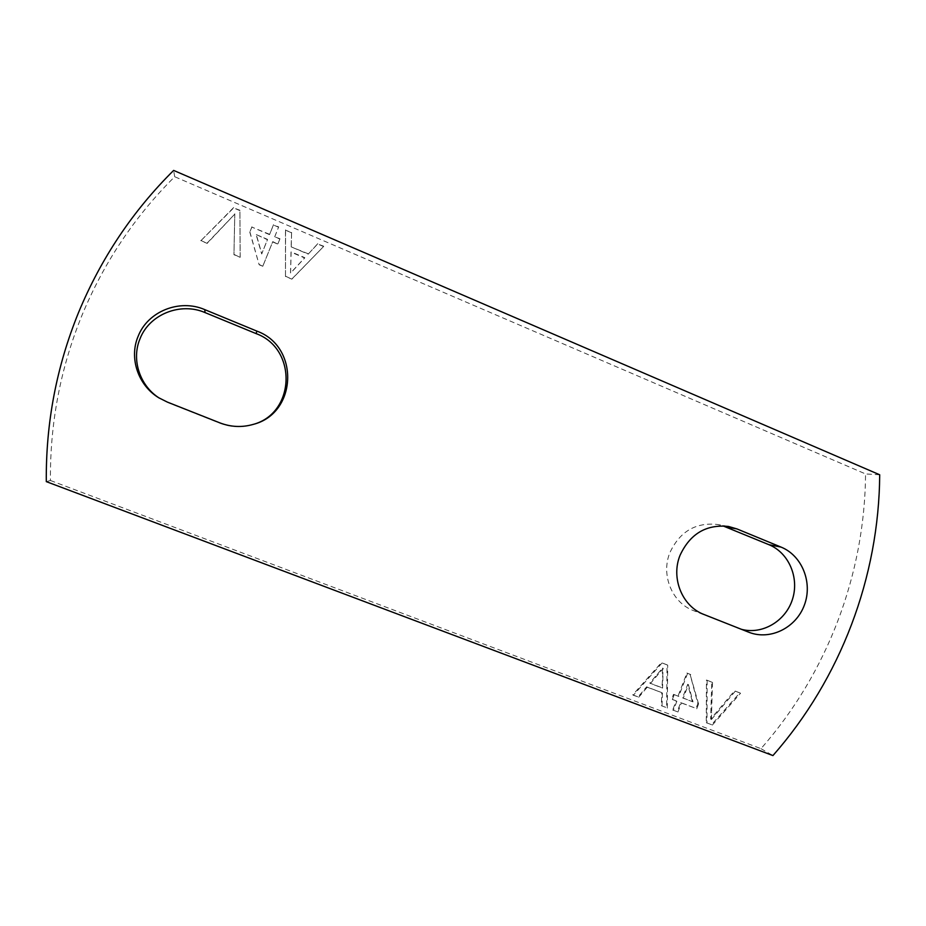 <?xml version="1.0" encoding="UTF-8"?>
<svg xmlns="http://www.w3.org/2000/svg" width="926" height="926" viewBox="0 0 926 926"><rect width="100%" height="100%" fill="white"/><g stroke="black" fill="none" stroke-linecap="round" stroke-linejoin="round"><path stroke-width="0.69" stroke-dasharray="4.63 3.47" d="M741.309 629.275L693.4 610.593C672.056 602.722 660.713 575.011 669.88 552.66C679.742 531.593 695.588 522.195 717.43 524.475L722.905 525.864M50.444 480.501L760.964 748.659C827.497 673.19 864.896 574.004 865.555 473.938L174.701 176.727C134.768 216.371 103.851 262.567 81.974 315.326C60.433 368.247 49.935 423.309 50.444 480.501L46.3 481.624M672.693 709.987L677.219 711.689L680.714 702.579L696.039 708.39L697.868 703.61L690.044 674.255L686.895 673.04L678.04 696.051L673.515 694.338L671.674 699.142L676.2 700.855L672.693 709.987L677.219 711.689M239.857 210.596L233.618 207.922L200.861 240.737L207.158 243.388L234.776 214.103L233.942 254.696L240.17 257.324L239.892 210.237L233.618 207.922M291.482 232.762L285.474 230.18L285.474 276.457L291.852 279.154L323.568 246.536L317.618 243.978L308.208 254.141L291.146 246.848L291.597 232.438L285.474 230.18M159.411 398.168L168.439 402.81L219.856 423.159C230.701 427.314 241.64 427.789 252.671 424.571L253.076 424.444M278.599 227.229L273.425 225.006L269.524 234.637L251.872 227.09L249.812 232.183L259.153 264.755L262.787 266.283L272.649 241.917L277.812 244.128L279.86 239.058L274.698 236.848L278.691 226.905L273.425 225.006M706.26 722.674L711.585 724.699L739.805 692.868L734.515 690.831L710.659 719.143L711.781 682.08L706.445 680.02L706.26 722.674L711.585 724.699M661.349 705.693L666.651 707.695L667.033 664.833L661.395 662.657L632.747 694.87L638.095 696.896L646.614 686.849L661.766 692.613L661.349 705.693L666.651 707.695M879.7 474.783L865.555 473.938M174.701 176.727L173.637 170.419M760.964 748.659L772.932 755.581M285.578 229.856L285.474 276.457M285.578 276.214L291.852 279.154M291.968 278.911L323.568 246.536M323.73 246.235L317.618 243.978M317.768 243.677L308.208 254.141M308.346 253.851L291.146 246.848M291.262 246.559L291.597 232.438M290.822 264.535L291.123 251.849L304.804 257.683L290.614 272.996L291.007 252.127L304.677 257.96L290.498 273.251L290.706 264.801M273.506 224.671L269.524 234.637M269.605 234.324L251.872 227.09M251.918 226.766L249.812 232.183M249.858 231.859L259.153 264.755M259.222 264.489L262.787 266.283M262.857 266.017L272.649 241.917M272.73 241.617L277.812 244.128M277.904 243.827L279.86 239.058M279.965 238.758L274.698 236.848M274.791 236.547L278.691 226.905M256.294 234.602L267.545 239.406L261.757 253.689L256.294 234.602L267.464 239.718L261.699 253.979L256.224 234.915M233.641 207.563L200.861 240.737M200.838 240.424L207.158 243.388M207.135 243.087L234.776 214.103M234.799 213.756L233.942 254.696M233.965 254.418L240.17 257.324M240.204 257.046L239.892 210.237M712.302 725.116L740.557 693.25L739.805 692.868M740.557 693.25L734.515 690.831M735.267 691.201L711.376 719.56L710.659 719.143M711.376 719.56L712.499 682.439L711.781 682.08M712.499 682.439L706.445 680.02M707.151 680.378L706.966 723.102M677.89 712.094L681.397 702.961L680.714 702.579M681.397 702.961L696.039 708.39M696.734 708.795L698.574 704.003L697.868 703.61M698.574 704.003L690.044 674.255M690.738 674.603L686.895 673.04M687.578 673.387L678.712 696.433L678.04 696.051M678.712 696.433L673.515 694.338M674.186 694.708L672.334 699.524L671.674 699.142M672.334 699.524L676.2 700.855M676.871 701.248L673.352 710.381M693.018 701.885L683.238 698.158L688.423 684.673L693.018 701.885L682.566 697.776L687.74 684.302L692.324 701.491M683.238 698.158L682.566 697.776M688.423 684.673L687.74 684.302M667.31 708.101L667.692 665.169L667.033 664.833M667.692 665.169L661.395 662.657M662.044 662.993L633.361 695.252L632.747 694.87M633.361 695.252L638.095 696.896M638.708 697.278L647.251 687.219L646.614 686.849M647.251 687.219L661.766 692.613M662.414 692.995L662.009 706.087M662.947 676.293L662.576 688.076L650.434 683.457L663.201 668.422L661.928 687.705L649.797 683.087L662.541 668.074L662.298 675.934M662.576 688.076L661.928 687.705M663.201 668.422L662.541 668.074M650.434 683.457L649.797 683.087M704.038 614.517L693.4 610.593M748.567 632.145L737.038 627.863M167.224 402.034L168.439 402.81M715.59 714.27L714.872 713.865M711.781 712.812L711.064 712.418M657.703 674.88L657.066 674.533M728.577 526.477L717.43 524.475M749.354 632.446L737.814 628.164M253.493 424.316L252.671 424.571M158.693 397.729L160.105 398.608"/><path stroke-width="1.39" d="M253.076 424.444C295.44 413.297 297.628 348.604 256.039 333.58L205.063 312.594C180.593 301.888 149.41 314.25 140.023 338.754C131.145 359.601 139.78 385.864 159.411 398.168M204.75 309.62C179.679 298.647 147.732 311.286 138.101 336.404C128.876 358.026 138.113 385.309 158.693 397.729L167.224 402.034L219.89 422.881C231.002 427.129 242.207 427.615 253.493 424.316C297.188 413.227 299.735 346.602 256.942 331.138L204.75 309.62L205.063 312.594M722.905 525.864L768.916 544.685C788.894 552.787 799.555 577.905 792.39 599.562C785.456 621.288 762.133 634.993 741.309 629.275M680.043 555.311C690.113 533.758 706.295 524.151 728.577 526.477L736.946 528.92L781.104 547.116C802.124 555.623 812.878 582.604 804.381 605.06C796.198 627.631 770.617 640.514 749.354 632.446L704.038 614.517C682.254 606.495 670.679 578.171 680.043 555.311M46.3 481.624C45.768 423.02 56.532 366.592 78.606 312.363C101.038 258.319 132.707 211.001 173.637 170.419L879.7 474.783C878.994 577.037 840.831 678.388 772.932 755.581L46.3 481.624M736.946 528.92L725.625 526.871M781.104 547.116L768.916 544.685M256.942 331.138L256.039 333.58"/></g></svg>
